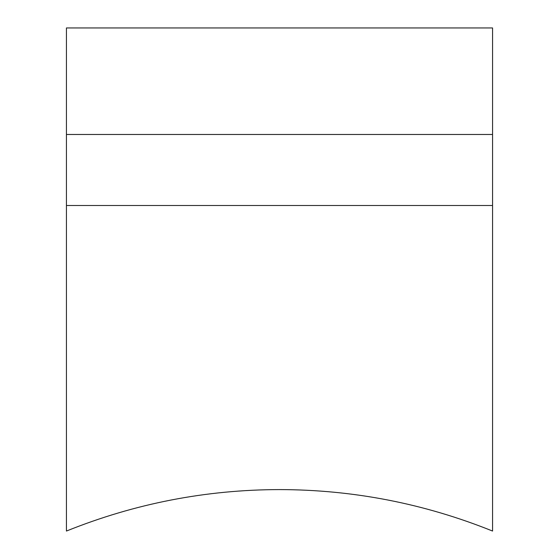 <?xml version="1.0" encoding="UTF-8"?>
<svg xmlns="http://www.w3.org/2000/svg" width="559" height="559" viewBox="0 0 559 559"><rect width="100%" height="100%" fill="white"/><g stroke="black" fill="none" stroke-linecap="round" stroke-linejoin="round"><path stroke-width="0.84" d="M492.563 134.481L492.563 531.05C424.204 503.54 353.183 489.719 279.5 489.586C205.817 489.719 134.796 503.54 66.437 531.05L66.437 27.95L492.563 27.95L492.563 134.481L66.437 134.481M492.563 205.502L66.437 205.502"/></g></svg>

